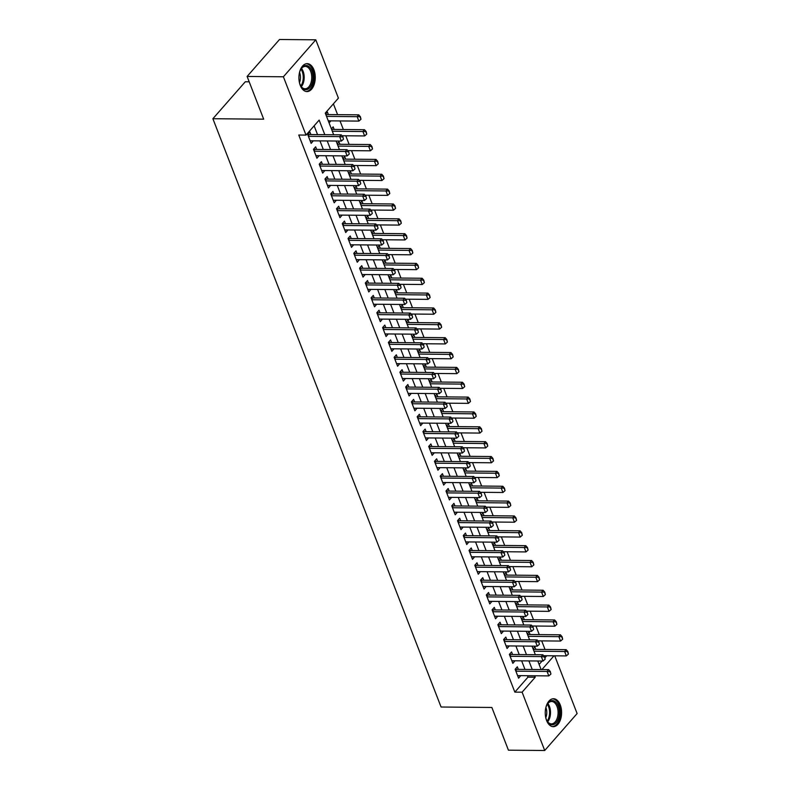 <?xml version="1.0" encoding="UTF-8"?>
<svg xmlns="http://www.w3.org/2000/svg" width="790" height="790" viewBox="0 0 790 790"><rect width="100%" height="100%" fill="white"/><g stroke="black" fill="none" stroke-linecap="round" stroke-linejoin="round"><path stroke-width="1.19" d="M546.591 720.5A13.963 8.176 -89.5 0 1 546.255 706.112A13.963 8.176 -89.5 0 1 553.543 698.745A13.963 8.176 -89.5 0 1 560.248 704.917A13.963 8.176 -89.5 0 1 560.594 719.305A13.963 8.176 -89.5 0 1 553.296 726.672A13.963 8.176 -89.5 0 1 546.591 720.5M300.259 85.399A13.963 8.176 -89.5 0 1 299.914 71.011A13.963 8.176 -89.5 0 1 307.211 63.644A13.963 8.176 -89.5 0 1 313.916 69.816A13.963 8.176 -89.5 0 1 314.252 84.204A13.963 8.176 -89.5 0 1 306.964 91.571A13.963 8.176 -89.5 0 1 300.259 85.399M249.186 81.795L245.285 81.765L212.885 118.717L441.077 707.02L491.864 707.465L508.434 750.184L544.715 750.5L522.101 692.188L535.235 677.208L534.672 675.766M212.885 118.717L263.682 119.172L247.112 76.452L279.512 39.5L315.793 39.816L338.406 98.128L325.273 113.108L333.666 134.754M545.031 649.479L541.703 640.897M539.264 634.617L535.936 626.036M533.507 619.765L530.179 611.183M527.74 604.903L524.412 596.322M521.983 590.051L518.655 581.47M516.216 575.199L512.888 566.618M510.458 560.337L507.131 551.756M504.692 545.485L501.364 536.904M498.934 530.623L495.607 522.042M493.167 515.771L489.84 507.19M487.41 500.909L484.082 492.328M481.643 486.057L478.315 477.476M475.886 471.205L472.558 462.624M470.119 456.344L466.791 447.762M464.362 441.492L461.034 432.91M458.595 426.63L455.267 418.048M452.838 411.778L449.51 403.196M447.071 396.926L443.743 388.344M441.314 382.064L437.986 373.482M435.547 367.212L432.219 358.63M429.79 352.35L426.452 343.769M424.023 337.498L420.695 328.916M418.256 322.636L414.928 314.055M412.499 307.784L409.171 299.203M406.732 292.932L403.404 284.351M400.974 278.07L397.647 269.489M395.207 263.218L391.88 254.637M389.45 248.356L386.122 239.775M383.683 233.504L380.355 224.923M377.926 218.652L374.598 210.071M372.159 203.79L368.831 195.209M366.402 188.938L363.074 180.357M360.635 174.077L357.307 165.495M354.878 159.225L351.55 150.643M349.111 144.363L345.783 135.781M343.354 129.511L340.026 120.929M337.587 114.659L333.4 103.846M554.718 655.809L577.115 713.548L544.715 750.5M518.329 669.367L517.332 666.79L515.139 669.288L518.596 678.195L520.768 675.648M512.572 654.515L511.565 651.928L509.382 654.426L512.838 663.343L515.001 660.786M506.805 639.663L505.807 637.076L503.615 639.574L507.071 648.491L509.244 645.934M501.048 624.801L500.04 622.224L497.848 624.722L501.314 633.629L503.477 631.082M495.281 609.949L494.283 607.362L492.091 609.86L495.547 618.777L497.72 616.22M489.524 595.087L488.516 592.51L486.324 595.008L489.79 603.915L491.953 601.368M483.757 580.235L482.759 577.648L480.567 580.146L484.023 589.063L486.186 586.506M477.99 565.373L476.992 562.796L474.8 565.294L478.256 574.202L480.429 571.654M472.232 550.521L471.235 547.944L469.043 550.433L472.499 559.35L474.662 556.792M466.465 535.669L465.468 533.082L463.276 535.581L466.732 544.498L468.904 541.94M460.708 520.808L459.701 518.23L457.519 520.729L460.975 529.636L463.138 527.088M454.941 505.956L453.944 503.368L451.752 505.867L455.208 514.784L457.38 512.226M449.184 491.094L448.177 488.516L445.995 491.015L449.451 499.922L451.613 497.374M443.417 476.242L442.42 473.654L440.228 476.153L443.684 485.07L445.856 482.512M437.66 461.39L436.653 458.802L434.47 461.301L437.927 470.218L440.089 467.66M431.893 446.528L430.896 443.95L428.703 446.449L432.16 455.356L434.332 452.808M426.136 431.676L425.129 429.089L422.946 431.587L426.403 440.504L428.565 437.946M420.369 416.814L419.372 414.237L417.179 416.735L420.635 425.642L422.808 423.094M414.612 401.962L413.604 399.375L411.422 401.873L414.878 410.79L417.041 408.233M408.845 387.1L407.847 384.523L405.655 387.021L409.111 395.938L411.284 393.381M403.088 372.248L402.08 369.671L399.898 372.159L403.354 381.076L405.517 378.519M397.321 357.396L396.323 354.809L394.131 357.307L397.587 366.224L399.76 363.667M391.563 342.534L390.556 339.957L388.374 342.455L391.83 351.362L393.993 348.815M385.797 327.682L384.799 325.095L382.607 327.593L386.063 336.51L388.236 333.953M380.039 312.82L379.032 310.243L376.84 312.741L380.306 321.649L382.469 319.101M374.272 297.968L373.275 295.391L371.083 297.879L374.539 306.797L376.712 304.239M368.515 283.116L367.508 280.529L365.316 283.027L368.782 291.945L370.945 289.387M362.748 268.254L361.751 265.677L359.559 268.175L363.015 277.083L365.178 274.535M356.981 253.402L355.984 250.815L353.792 253.314L357.248 262.231L359.42 259.673M351.224 238.541L350.227 235.963L348.035 238.462L351.491 247.369L353.653 244.821M345.457 223.689L344.46 221.101L342.268 223.6L345.724 232.517L347.896 229.959M339.7 208.827L338.693 206.249L336.51 208.748L339.967 217.665L342.129 215.107M333.933 193.975L332.936 191.397L330.743 193.886L334.2 202.803L336.372 200.245M328.176 179.123L327.169 176.535L324.986 179.034L328.443 187.951L330.605 185.393M322.409 164.261L321.412 161.683L319.219 164.182L322.675 173.089L324.848 170.541M316.652 149.409L315.644 146.822L313.462 149.32L316.918 158.237L319.081 155.679M328.294 120.88L330.832 120.85M328.403 114.57L327.396 111.992L325.628 114.017M334.16 129.432L333.163 126.844L331.385 128.869M339.927 144.284L338.92 141.706L337.152 143.731M345.684 159.145L344.687 156.558L342.909 158.583M351.451 173.998L350.444 171.42L348.676 173.435M357.208 188.859L356.211 186.272L354.434 188.297M362.975 203.711L361.968 201.124L360.201 203.149M368.733 218.563L367.735 215.986L365.958 218.01M374.5 233.425L373.492 230.838L371.725 232.862M380.257 248.277L379.259 245.7L377.482 247.724M386.024 263.139L385.026 260.552L383.249 262.576M391.781 277.991L390.783 275.414L389.016 277.428M397.548 292.843L396.55 290.266L394.773 292.29M403.305 307.705L402.308 305.118L400.54 307.142M409.072 322.557L408.075 319.98L406.297 322.004M414.839 337.419L413.832 334.832L412.064 336.856M420.596 352.271L419.599 349.694L417.821 351.708M426.363 367.133L425.356 364.546L423.588 366.57M432.12 381.985L431.123 379.397L429.345 381.422M437.887 396.837L436.88 394.259L435.112 396.284M443.644 411.699L442.647 409.111L440.869 411.136M449.411 426.551L448.404 423.973L446.636 425.988M455.168 441.413L454.171 438.825L452.394 440.85M460.935 456.265L459.928 453.687L458.161 455.702M466.693 471.117L465.695 468.539L463.918 470.563M472.459 485.978L471.452 483.391L469.685 485.416M478.217 500.83L477.219 498.253L475.442 500.277M483.984 515.692L482.976 513.105L481.209 515.129M489.741 530.544L488.743 527.967L486.966 529.981M495.508 545.396L494.5 542.819L492.733 544.843M501.265 560.258L500.268 557.671L498.49 559.695M507.032 575.11L506.035 572.533L504.257 574.557M512.789 589.972L511.792 587.385L510.024 589.409M518.556 604.824L517.559 602.247L515.781 604.261M524.313 619.686L523.316 617.099L521.548 619.123M530.08 634.538L529.083 631.961L527.305 633.975M539.116 664.43L542.108 661.033M544.972 657.754L546.739 655.74M329.084 122.924L330.852 120.91M533.072 648.837L534.84 646.812L535.847 649.39M324.799 134.675L319.15 120.1L306.016 135.09L298.758 135.021L514.843 692.129L527.977 677.139L527.414 675.707M524.985 669.426L521.657 660.845M519.218 654.574L515.89 645.993M513.461 639.712L510.133 631.131M507.694 624.86L504.366 616.279M501.936 610.008L498.609 601.427M496.169 595.146L492.841 586.565M490.412 580.294L487.084 571.713M484.645 565.433L481.317 556.851M478.888 550.581L475.56 541.999M473.121 535.729L469.793 527.147M467.364 520.867L464.036 512.285M461.597 506.015L458.269 497.433M455.84 491.153L452.512 482.572M450.073 476.301L446.745 467.719M444.316 461.439L440.988 452.858M438.549 446.587L435.221 438.006M432.792 431.735L429.454 423.154M427.025 416.873L423.697 408.292M421.258 402.021L417.93 393.44M415.5 387.159L412.173 378.578M409.734 372.307L406.406 363.726M403.976 357.455L400.649 348.874M398.209 342.593L394.882 334.012M392.452 327.741L389.124 319.16M386.685 312.88L383.357 304.298M380.928 298.028L377.6 289.446M375.161 283.166L371.833 274.584M369.404 268.314L366.076 259.732M363.637 253.462L360.309 244.88M357.88 238.6L354.552 230.018M352.113 223.748L348.785 215.166M346.356 208.886L343.028 200.305M340.589 194.034L337.261 185.453M334.832 179.182L331.504 170.601M329.065 164.32L325.737 155.739M323.308 149.468L319.98 140.887M317.541 134.606L314.134 125.827M310.885 134.547L309.887 131.969L307.695 134.468L311.151 143.375L313.324 140.827M247.112 76.452L283.393 76.778L315.793 39.816M514.843 692.129L522.101 692.188M306.016 135.09L283.393 76.778M532.243 669.495L528.915 660.914M526.476 654.634L523.148 646.052M520.719 639.782L517.391 631.2M514.952 624.92L511.624 616.348M509.195 610.068L505.867 601.486M503.428 595.216L500.1 586.634M497.67 580.354L494.343 571.772M491.903 565.502L488.576 556.92M486.146 550.64L482.809 542.058M480.379 535.788L477.051 527.207M474.612 520.936L471.284 512.355M468.855 506.074L465.527 497.493M463.088 491.222L459.76 482.641M457.331 476.36L454.003 467.779M451.564 461.508L448.236 452.927M445.807 446.656L442.479 438.075M440.04 431.794L436.712 423.213M434.283 416.942L430.955 408.361M428.516 402.08L425.188 393.499M422.759 387.228L419.431 378.647M416.992 372.366L413.664 363.785M411.235 357.515L407.907 348.933M405.468 342.663L402.14 334.081M399.71 327.801L396.382 319.219M393.943 312.949L390.615 304.367M388.186 298.087L384.858 289.505M382.419 283.235L379.091 274.653M376.662 268.383L373.334 259.801M370.895 253.521L367.567 244.94M365.138 238.669L361.8 230.088M359.371 223.807L356.043 215.226M353.604 208.955L350.276 200.374M347.847 194.093L344.519 185.512M342.08 179.241L338.752 170.66M336.323 164.389L332.995 155.808M330.556 149.527L327.228 140.946M541.92 669.574L553.997 655.809M336.106 141.025L339.433 149.606M341.863 155.887L345.191 164.468M347.63 170.739L350.957 179.32M353.387 185.591L356.715 194.172M359.154 200.453L362.482 209.034M364.911 215.305L368.239 223.886M370.678 230.167L374.006 238.748M376.435 245.019L379.763 253.6M382.202 259.871L385.53 268.452M387.959 274.732L391.287 283.314M393.726 289.584L397.054 298.166M399.483 304.446L402.821 313.028M405.25 319.298L408.578 327.88M411.017 334.16L414.345 342.741M416.774 349.012L420.102 357.594M422.541 363.864L425.869 372.446M428.299 378.726L431.626 387.307M434.066 393.578L437.393 402.159M439.823 408.44L443.151 417.021M445.59 423.292L448.918 431.873M451.347 438.144L454.675 446.725M457.114 453.006L460.442 461.587M462.871 467.858L466.199 476.439M468.638 482.72L471.966 491.301M474.395 497.572L477.723 506.153M480.162 512.433L483.49 521.005M485.919 527.286L489.247 535.867M491.686 542.138L495.014 550.719M497.443 556.999L500.771 565.581M503.21 571.851L506.538 580.433M508.967 586.713L512.305 595.295M514.734 601.565L518.062 610.147M520.492 616.417L523.829 624.999M526.259 631.279L529.586 639.861M532.025 646.131L535.353 654.712M537.783 660.993L541.111 669.574M527.977 677.139L535.235 677.208M310.174 140.857L313.344 140.887M315.941 155.709L319.101 155.739M321.698 170.571L324.868 170.591M327.465 185.423L330.635 185.453M333.222 200.275L336.392 200.305M338.989 215.137L342.159 215.166M344.746 229.989L347.916 230.018M350.513 244.851L353.683 244.87M356.27 259.703L359.44 259.732M362.037 274.565L365.207 274.584M367.794 289.416L370.964 289.446M373.561 304.269L376.731 304.298M379.319 319.13L382.488 319.16M385.086 333.982L388.255 334.012M390.843 348.844L394.013 348.864M396.61 363.696L399.779 363.726M402.377 378.548L405.537 378.578M408.134 393.41L411.304 393.44M413.901 408.262L417.061 408.292M419.658 423.124L422.828 423.144M425.425 437.976L428.585 438.006M431.182 452.828L434.352 452.858M436.949 467.69L440.119 467.719M442.706 482.542L445.876 482.572M448.473 497.404L451.643 497.433M454.23 512.256L457.4 512.285M459.997 527.118L463.167 527.137M465.754 541.97L468.924 541.999M471.521 556.822L474.691 556.851M477.279 571.683L480.448 571.713M483.046 586.536L486.215 586.565M488.803 601.397L491.973 601.417M494.57 616.249L497.74 616.279M500.327 631.101L503.497 631.131M506.094 645.963L509.264 645.993M511.851 660.815L515.021 660.845M517.618 675.677L520.788 675.707M343.472 139.228L342.87 136.7L343.472 139.228L341.359 141.074L310.154 140.798M308.426 136.344L339.631 136.611L341.211 134.814L342.87 136.7M307.932 134.201L308.821 134.468A1.787 1.205 -138.8 0 0 309.285 134.537L341.211 134.814M341.359 141.074L339.631 136.611L342.613 136.996M328.265 120.831L358.877 121.097L357.149 116.644L358.719 114.836L326.793 114.56A1.787 1.205 41.2 0 1 326.329 114.491L325.737 114.313M360.122 117.019L360.99 119.251L360.388 116.723L326.537 116.367M358.877 121.097L360.99 119.251M360.388 116.723L358.719 114.836M299.311 73.401A12.087 7.071 -89.5 0 1 300.891 69.194A12.087 7.071 -89.5 0 1 311.833 70.863A12.087 7.071 -89.5 0 1 310.292 87.028A12.087 7.071 -89.5 0 1 300.743 85.913A12.087 7.071 -89.5 0 1 300.012 84.342A12.087 7.071 -89.5 0 1 299.242 81.676M300.565 85.587A11.188 6.547 90.5 0 0 305.098 88.786A11.188 6.547 90.5 0 0 310.944 82.881A11.188 6.547 90.5 0 0 310.668 71.347A11.188 6.547 90.5 0 0 305.296 66.409A11.188 6.547 90.5 0 0 300.714 69.52M299.548 72.473A8.809 5.155 -89.5 0 1 299.598 72.591A8.809 5.155 -89.5 0 1 299.459 82.624M306.016 91.472A13.874 8.127 90.5 0 0 313.097 83.997A13.874 8.127 90.5 0 0 312.712 69.856A13.874 8.127 90.5 0 0 306.263 63.733M545.653 708.502A12.087 7.071 -89.5 0 1 545.939 707.386A12.087 7.071 -89.5 0 1 547.223 704.295A12.087 7.071 -89.5 0 1 556.387 702.814A12.087 7.071 -89.5 0 1 558.589 718.011A12.087 7.071 -89.5 0 1 547.075 721.013A12.087 7.071 -89.5 0 1 545.574 716.777M546.907 720.687A11.188 6.547 90.5 0 0 551.44 723.877A11.188 6.547 90.5 0 0 557.394 717.616A11.188 6.547 90.5 0 0 551.637 701.5A11.188 6.547 90.5 0 0 547.045 704.611M545.89 707.563A8.809 5.155 -89.5 0 1 546.236 716.481A8.809 5.155 -89.5 0 1 545.801 717.715M552.348 726.573A13.874 8.127 90.5 0 0 559.527 718.801A13.874 8.127 90.5 0 0 552.595 698.834M349.239 154.08L348.637 151.552L349.239 154.08L347.126 155.926L315.911 155.65M314.183 151.196L345.398 151.473L346.968 149.675L348.637 151.552M313.689 149.053L314.578 149.32A1.787 1.205 -138.8 0 0 315.042 149.389L346.968 149.675M347.126 155.926L345.398 151.473L348.37 151.858M354.996 168.942L354.394 166.414L354.996 168.942L352.883 170.788L321.678 170.512M319.95 166.058L351.155 166.325L352.735 164.527L354.394 166.414M319.456 163.915L320.345 164.172A1.787 1.205 -138.8 0 0 320.809 164.251L352.735 164.527M352.883 170.788L351.155 166.325L354.137 166.71M360.763 183.794L360.161 181.266L360.763 183.794L358.65 185.64L327.435 185.364M325.707 180.91L356.922 181.186L358.502 179.389L360.161 181.266M325.213 178.767L326.102 179.034A1.787 1.205 -138.8 0 0 326.566 179.103L358.502 179.389M358.65 185.64L356.922 181.186L359.894 181.562M366.521 198.645L365.918 196.118L366.521 198.645L364.407 200.492L333.202 200.226M331.474 195.762L362.679 196.039L364.259 194.241L365.918 196.118M330.98 193.629L331.869 193.886A1.787 1.205 -138.8 0 0 332.333 193.965L364.259 194.241M364.407 200.492L362.679 196.039L365.661 196.424M342.04 135.752L364.634 135.949L362.906 131.495L364.486 129.698L332.56 129.412A1.787 1.205 41.2 0 1 332.086 129.343L331.504 129.165M365.889 131.881L366.748 134.103L366.145 131.575L332.304 131.229M364.634 135.949L366.748 134.103M366.145 131.575L364.486 129.698M347.798 150.614L370.401 150.811L368.673 146.347L370.243 144.55L338.318 144.274A1.787 1.205 41.2 0 1 337.853 144.195L337.261 144.027M371.646 146.733L372.515 148.964L371.912 146.436L338.061 146.081M370.401 150.811L372.515 148.964M371.912 146.436L370.243 144.55M353.565 165.466L376.159 165.663L374.43 161.209L376.01 159.412L344.084 159.126A1.787 1.205 41.2 0 1 343.611 159.057L343.028 158.879M377.413 161.585L378.272 163.816L377.669 161.288L343.828 160.943M376.159 165.663L378.272 163.816M377.669 161.288L376.01 159.412M359.322 180.317L381.925 180.525L380.197 176.061L381.768 174.264L349.842 173.988A1.787 1.205 41.2 0 1 349.378 173.909L348.795 173.741M383.17 176.447L384.039 178.678L383.436 176.15L349.585 175.795M381.925 180.525L384.039 178.678M383.436 176.15L381.768 174.264M372.288 213.507L371.685 210.979L372.288 213.507L370.174 215.354L338.969 215.078M337.231 210.624L368.446 210.9L370.026 209.103L371.685 210.979M336.738 208.481L337.626 208.748A1.787 1.205 -138.8 0 0 338.09 208.817L370.026 209.103M370.174 215.354L368.446 210.9L371.418 211.276M365.089 195.179L387.683 195.377L385.954 190.923L387.535 189.126L355.609 188.84A1.787 1.205 41.2 0 1 355.144 188.77L354.552 188.593M388.937 191.299L389.796 193.53L389.194 191.002L355.352 190.647M387.683 195.377L389.796 193.53M389.194 191.002L387.535 189.126M378.045 228.359L377.442 225.831L378.045 228.359L375.941 230.206L344.726 229.93M342.998 225.476L374.203 225.752L375.783 223.955L377.442 225.831M342.505 223.333L343.393 223.6A1.787 1.205 -138.8 0 0 343.857 223.669L375.783 223.955M375.941 230.206L374.203 225.752L377.185 226.138M370.846 210.031L393.45 210.229L391.722 205.775L393.292 203.978L361.366 203.702A1.787 1.205 41.2 0 1 360.902 203.623L360.319 203.445M394.694 206.16L395.563 208.382L394.961 205.854L361.109 205.509M393.45 210.229L395.563 208.382M394.961 205.854L393.292 203.978M383.812 243.221L383.209 240.693L383.812 243.221L381.698 245.068L350.493 244.791M348.755 240.338L379.97 240.604L381.55 238.807L383.209 240.693M348.262 238.195L349.15 238.452A1.787 1.205 -138.8 0 0 349.615 238.531L381.55 238.807M381.698 245.068L379.97 240.604L382.943 240.989M376.613 224.893L399.207 225.091L397.479 220.627L399.059 218.83L367.133 218.554A1.787 1.205 41.2 0 1 366.669 218.475L366.076 218.307M400.461 221.012L401.32 223.244L400.718 220.716L366.876 220.361M399.207 225.091L401.32 223.244M400.718 220.716L399.059 218.83M389.569 258.073L388.966 255.545L389.569 258.073L387.465 259.92L356.25 259.643M354.522 255.19L385.737 255.466L387.307 253.669L388.966 255.545M354.029 253.047L354.917 253.314A1.787 1.205 -138.8 0 0 355.382 253.383L387.307 253.669M387.465 259.92L385.737 255.466L388.71 255.841M382.37 239.745L404.974 239.943L403.246 235.489L404.826 233.692L372.89 233.406A1.787 1.205 41.2 0 1 372.426 233.336L371.843 233.159M406.218 235.874L407.087 238.096L406.485 235.568L372.633 235.222M404.974 239.943L407.087 238.096M406.485 235.568L404.826 233.692M395.336 272.935L394.733 270.407L395.336 272.935L393.223 274.782L362.018 274.505M360.289 270.042L391.494 270.318L393.074 268.521L394.733 270.407M359.796 267.909L360.675 268.166A1.787 1.205 -138.8 0 0 361.149 268.245L393.074 268.521M393.223 274.782L391.494 270.318L394.467 270.703M388.137 254.597L410.741 254.805L409.003 250.341L410.583 248.544L378.657 248.267A1.787 1.205 41.2 0 1 378.193 248.188L377.6 248.02M411.985 250.726L412.844 252.958L412.242 250.43L378.4 250.075M410.741 254.805L412.844 252.958M412.242 250.43L410.583 248.544M401.093 287.787L400.49 285.259L401.093 287.787L398.99 289.634L367.775 289.357M366.047 284.904L397.261 285.18L398.832 283.383L400.49 285.259M365.553 282.761L366.442 283.027A1.787 1.205 -138.8 0 0 366.906 283.096L398.832 283.383M398.99 289.634L397.261 285.18L400.234 285.555M393.894 269.459L416.498 269.657L414.77 265.203L416.35 263.406L384.414 263.119A1.787 1.205 41.2 0 1 383.95 263.05L383.367 262.873M417.742 265.578L418.611 267.81L418.009 265.282L384.157 264.926M416.498 269.657L418.611 267.81M418.009 265.282L416.35 263.406M406.86 302.639L406.257 300.111L406.86 302.639L404.747 304.486L373.542 304.219M371.813 299.756L403.019 300.032L404.599 298.235L406.257 300.111M371.32 297.613L372.199 297.879A1.787 1.205 -138.8 0 0 372.673 297.958L404.599 298.235M404.747 304.486L403.019 300.032L405.991 300.417M399.661 284.311L422.265 284.509L420.527 280.055L422.107 278.258L390.181 277.981A1.787 1.205 41.2 0 1 389.717 277.902L389.124 277.725M423.509 280.44L424.368 282.662L423.766 280.134L389.924 279.788M422.265 284.509L424.368 282.662M423.766 280.134L422.107 278.258M412.617 317.501L412.025 314.973L412.617 317.501L410.514 319.348L379.299 319.071M377.571 314.618L408.786 314.884L410.356 313.087L412.025 314.973M377.077 312.475L377.966 312.731A1.787 1.205 -138.8 0 0 378.43 312.81L410.356 313.087M410.514 319.348L408.786 314.884L411.758 315.269M405.418 299.173L428.022 299.371L426.294 294.917L427.874 293.11L395.938 292.833A1.787 1.205 41.2 0 1 395.474 292.764L394.891 292.586M429.266 295.292L430.135 297.524L429.533 294.996L395.691 294.64M428.022 299.371L430.135 297.524M429.533 294.996L427.874 293.11M418.384 332.353L417.782 329.825L418.384 332.353L416.271 334.2L385.066 333.923M383.338 329.469L414.543 329.746L416.123 327.949L417.782 329.825M382.844 327.327L383.723 327.593A1.787 1.205 -138.8 0 0 384.197 327.662L416.123 327.949M416.271 334.2L414.543 329.746L417.515 330.131M411.185 314.025L433.789 314.223L432.061 309.769L433.631 307.972L401.705 307.685A1.787 1.205 41.2 0 1 401.241 307.616L400.649 307.438M435.033 310.154L435.892 312.376L435.29 309.848L401.448 309.502M433.789 314.223L435.892 312.376M435.29 309.848L433.631 307.972M424.151 347.215L423.549 344.687L424.151 347.215L422.038 349.062L390.823 348.785M389.095 344.322L420.31 344.598L421.88 342.801L423.549 344.687M388.601 342.188L389.49 342.445A1.787 1.205 -138.8 0 0 389.954 342.524L421.88 342.801M422.038 349.062L420.31 344.598L423.282 344.983M416.942 328.887L439.546 329.084L437.818 324.621L439.398 322.824L407.472 322.547A1.787 1.205 41.2 0 1 406.998 322.468L406.416 322.3M440.79 325.006L441.659 327.238L441.057 324.71L407.215 324.354M439.546 329.084L441.659 327.238M441.057 324.71L439.398 322.824M429.908 362.067L429.306 359.539L429.908 362.067L427.795 363.913L396.59 363.637M394.862 359.183L426.067 359.46L427.647 357.663L429.306 359.539M394.368 357.041L395.247 357.307A1.787 1.205 -138.8 0 0 395.721 357.376L427.647 357.663M427.795 363.913L426.067 359.46L429.049 359.835M422.709 343.739L445.313 343.936L443.585 339.483L445.155 337.685L413.229 337.399A1.787 1.205 41.2 0 1 412.765 337.33L412.173 337.152M446.557 339.858L447.416 342.09L446.824 339.562L412.973 339.206M445.313 343.936L447.416 342.09M446.824 339.562L445.155 337.685M435.675 376.919L435.073 374.391L435.675 376.919L433.562 378.766L402.347 378.499M400.619 374.035L431.834 374.312L433.404 372.515L435.073 374.391M400.125 371.902L401.014 372.159A1.787 1.205 -138.8 0 0 401.478 372.238L433.404 372.515M433.562 378.766L431.834 374.312L434.806 374.697M428.476 358.591L451.07 358.798L449.342 354.335L450.922 352.538L418.996 352.261A1.787 1.205 41.2 0 1 418.522 352.182L417.94 352.014M452.315 354.72L453.184 356.952L452.581 354.424L418.74 354.068M451.07 358.798L453.184 356.952M452.581 354.424L450.922 352.538M441.432 391.781L440.83 389.253L441.432 391.781L439.319 393.627L408.114 393.351M406.386 388.897L437.591 389.174L439.171 387.367L440.83 389.253M405.892 386.754L406.771 387.021A1.787 1.205 -138.8 0 0 407.245 387.09L439.171 387.367M439.319 393.627L437.591 389.174L440.573 389.549M434.233 373.453L456.837 373.65L455.109 369.197L456.679 367.399L424.753 367.113A1.787 1.205 41.2 0 1 424.289 367.044L423.697 366.866M458.082 369.572L458.941 371.804L458.348 369.276L424.497 368.92M456.837 373.65L458.941 371.804M458.348 369.276L456.679 367.399M447.199 406.633L446.597 404.105L447.199 406.633L445.086 408.479L413.871 408.203M412.143 403.749L443.358 404.026L444.928 402.228L446.597 404.105M411.649 401.606L412.538 401.873A1.787 1.205 -138.8 0 0 413.002 401.942L444.928 402.228M445.086 408.479L443.358 404.026L446.33 404.411M440 388.305L462.594 388.502L460.866 384.049L462.446 382.251L430.52 381.975A1.787 1.205 41.2 0 1 430.046 381.896L429.464 381.718M463.839 384.434L464.708 386.656L464.105 384.128L430.264 383.782M462.594 388.502L464.708 386.656M464.105 384.128L462.446 382.251M452.956 421.495L452.354 418.967L452.956 421.495L450.843 423.341L419.638 423.065M417.91 418.611L449.115 418.878L450.695 417.081L452.354 418.967M417.416 416.468L418.295 416.725A1.787 1.205 -138.8 0 0 418.769 416.804L450.695 417.081M450.843 423.341L449.115 418.878L452.097 419.263M445.757 403.167L468.361 403.364L466.633 398.901L468.203 397.103L436.278 396.827A1.787 1.205 41.2 0 1 435.813 396.748L435.221 396.58M469.606 399.286L470.475 401.518L469.872 398.99L436.021 398.634M468.361 403.364L470.475 401.518M469.872 398.99L468.203 397.103M458.723 436.347L458.121 433.819L458.723 436.347L456.61 438.193L425.395 437.917M423.667 433.463L454.882 433.74L456.452 431.942L458.121 433.819M423.173 431.32L424.062 431.587A1.787 1.205 -138.8 0 0 424.526 431.656L456.452 431.942M456.61 438.193L454.882 433.74L457.854 434.115M451.525 418.019L474.119 418.216L472.39 413.763L473.97 411.965L442.045 411.679A1.787 1.205 41.2 0 1 441.571 411.61L440.988 411.432M475.373 414.148L476.232 416.37L475.629 413.841L441.788 413.496M474.119 418.216L476.232 416.37M475.629 413.841L473.97 411.965M464.481 451.209L463.878 448.681L464.481 451.209L462.367 453.055L431.162 452.779M429.434 448.315L460.639 448.592L462.219 446.794L463.878 448.681M428.94 446.182L429.829 446.439A1.787 1.205 -138.8 0 0 430.293 446.518L462.219 446.794M462.367 453.055L460.639 448.592L463.621 448.977M457.282 432.871L479.885 433.078L478.157 428.615L479.728 426.817L447.802 426.541A1.787 1.205 41.2 0 1 447.338 426.462L446.745 426.294M481.13 429L481.999 431.231L481.396 428.703L447.545 428.348M479.885 433.078L481.999 431.231M481.396 428.703L479.728 426.817M470.248 466.06L469.645 463.532L470.248 466.06L468.134 467.907L436.919 467.631M435.191 463.177L466.406 463.454L467.976 461.656L469.645 463.532M434.697 461.034L435.586 461.301A1.787 1.205 -138.8 0 0 436.05 461.37L467.976 461.656M468.134 467.907L466.406 463.454L469.379 463.829M463.049 447.733L485.643 447.93L483.915 443.476L485.495 441.679L453.569 441.393A1.787 1.205 41.2 0 1 453.095 441.324L452.512 441.146M486.897 443.852L487.756 446.083L487.154 443.555L453.312 443.2M485.643 447.93L487.756 446.083M487.154 443.555L485.495 441.679M476.005 480.913L475.402 478.385L476.005 480.913L473.891 482.759L442.686 482.493M440.958 478.029L472.163 478.306L473.743 476.508L475.402 478.385M440.465 475.886L441.353 476.153A1.787 1.205 -138.8 0 0 441.817 476.232L473.743 476.508M473.891 482.759L472.163 478.306L475.146 478.691M468.806 462.584L491.41 462.782L489.682 458.328L491.252 456.531L459.326 456.255A1.787 1.205 41.2 0 1 458.862 456.176L458.269 455.998M492.654 458.714L493.523 460.935L492.921 458.407L459.069 458.062M491.41 462.782L493.523 460.935M492.921 458.407L491.252 456.531M481.772 495.774L481.169 493.246L481.772 495.774L479.658 497.621L448.444 497.344M446.715 492.891L477.93 493.158L479.51 491.36L481.169 493.246M446.222 490.748L447.11 491.005A1.787 1.205 -138.8 0 0 447.575 491.084L479.51 491.36M479.658 497.621L477.93 493.158L480.903 493.543M474.573 477.446L497.167 477.644L495.439 473.19L497.019 471.383L465.093 471.107A1.787 1.205 41.2 0 1 464.619 471.038L464.036 470.86M498.421 473.566L499.28 475.797L498.678 473.269L464.836 472.914M497.167 477.644L499.28 475.797M498.678 473.269L497.019 471.383M487.529 510.626L486.926 508.098L487.529 510.626L485.416 512.473L454.211 512.197M452.482 507.743L483.687 508.019L485.267 506.222L486.926 508.098M451.989 505.6L452.877 505.867A1.787 1.205 -138.8 0 0 453.341 505.936L485.267 506.222M485.416 512.473L483.687 508.019L486.67 508.405M480.33 492.298L502.934 492.496L501.206 488.042L502.776 486.245L470.85 485.959A1.787 1.205 41.2 0 1 470.386 485.89L469.803 485.712M504.178 488.427L505.047 490.649L504.445 488.121L470.593 487.776M502.934 492.496L505.047 490.649M504.445 488.121L502.776 486.245M493.296 525.488L492.693 522.96L493.296 525.488L491.183 527.335L459.978 527.058M458.24 522.595L489.454 522.871L491.034 521.074L492.693 522.96M457.746 520.462L458.635 520.719A1.787 1.205 -138.8 0 0 459.099 520.798L491.034 521.074M491.183 527.335L489.454 522.871L492.427 523.257M486.097 507.16L508.691 507.358L506.963 502.894L508.543 501.097L476.617 500.821A1.787 1.205 41.2 0 1 476.153 500.742L475.56 500.574M509.945 503.279L510.804 505.511L510.202 502.983L476.36 502.628M508.691 507.358L510.804 505.511M510.202 502.983L508.543 501.097M499.053 540.34L498.451 537.812L499.053 540.34L496.95 542.187L465.735 541.91M464.007 537.457L495.212 537.733L496.791 535.936L498.451 537.812M463.513 535.314L464.401 535.581A1.787 1.205 -138.8 0 0 464.866 535.65L496.791 535.936M496.95 542.187L495.212 537.733L498.194 538.108M491.854 522.012L514.458 522.21L512.73 517.756L514.3 515.959L482.374 515.673A1.787 1.205 41.2 0 1 481.91 515.603L481.327 515.426M515.702 518.131L516.571 520.363L515.969 517.835L482.117 517.48M514.458 522.21L516.571 520.363M515.969 517.835L514.3 515.959M504.82 555.192L504.218 552.664L504.82 555.192L502.707 557.039L471.502 556.772M469.774 552.309L500.978 552.585L502.559 550.788L504.218 552.664M469.27 550.166L470.159 550.433A1.787 1.205 -138.8 0 0 470.623 550.512L502.559 550.788M502.707 557.039L500.978 552.585L503.951 552.97M497.621 536.864L520.215 537.072L518.487 532.608L520.067 530.811L488.141 530.534A1.787 1.205 41.2 0 1 487.677 530.455L487.084 530.288M521.469 532.993L522.328 535.215L521.726 532.687L487.884 532.342M520.215 537.072L522.328 535.215M521.726 532.687L520.067 530.811M510.577 570.054L509.975 567.526L510.577 570.054L508.474 571.901L477.259 571.624M475.531 567.171L506.745 567.447L508.316 565.64L509.975 567.526M475.037 565.028L475.926 565.294A1.787 1.205 -138.8 0 0 476.39 565.364L508.316 565.64M508.474 571.901L506.745 567.447L509.718 567.822M503.378 551.726L525.982 551.924L524.254 547.47L525.834 545.673L493.898 545.386A1.787 1.205 41.2 0 1 493.434 545.317L492.851 545.139M527.226 547.845L528.095 550.077L527.493 547.549L493.641 547.194M525.982 551.924L528.095 550.077M527.493 547.549L525.834 545.673M516.344 584.906L515.742 582.378L516.344 584.906L514.231 586.753L483.026 586.476M481.298 582.023L512.503 582.299L514.083 580.502L515.742 582.378M480.804 579.88L481.683 580.146A1.787 1.205 -138.8 0 0 482.157 580.216L514.083 580.502M514.231 586.753L512.503 582.299L515.475 582.684M509.145 566.578L531.749 566.776L530.011 562.322L531.591 560.525L499.665 560.238A1.787 1.205 41.2 0 1 499.201 560.169L498.609 559.992M532.993 562.707L533.852 564.929L533.25 562.401L499.408 562.055M531.749 566.776L533.852 564.929M533.25 562.401L531.591 560.525M522.101 599.768L521.499 597.24L522.101 599.768L519.998 601.615L488.783 601.338M487.055 596.885L518.27 597.151L519.84 595.354L521.499 597.24M486.561 594.742L487.45 594.998A1.787 1.205 -138.8 0 0 487.914 595.077L519.84 595.354M519.998 601.615L518.27 597.151L521.242 597.536M514.902 581.44L537.506 581.638L535.778 577.174L537.358 575.377L505.422 575.1A1.787 1.205 41.2 0 1 504.958 575.021L504.375 574.853M538.75 577.559L539.619 579.791L539.017 577.263L505.166 576.907M537.506 581.638L539.619 579.791M539.017 577.263L537.358 575.377M527.868 614.62L527.266 612.092L527.868 614.62L525.755 616.467L494.55 616.19M492.822 611.737L524.027 612.013L525.607 610.216L527.266 612.092M492.328 609.594L493.207 609.86A1.787 1.205 -138.8 0 0 493.681 609.929L525.607 610.216M525.755 616.467L524.027 612.013L526.999 612.388M520.669 596.292L543.273 596.49L541.545 592.036L543.115 590.239L511.189 589.952A1.787 1.205 41.2 0 1 510.725 589.883L510.133 589.705M544.517 592.411L545.376 594.643L544.774 592.115L510.933 591.769M543.273 596.49L545.376 594.643M544.774 592.115L543.115 590.239M533.625 629.482L533.033 626.944L533.625 629.482L531.522 631.329L500.307 631.052M498.579 626.588L529.794 626.865L531.364 625.068L533.033 626.944M498.085 624.456L498.974 624.712A1.787 1.205 -138.8 0 0 499.438 624.791L531.364 625.068M531.522 631.329L529.794 626.865L532.766 627.25M526.426 611.144L549.03 611.351L547.302 606.888L548.882 605.091L516.946 604.814A1.787 1.205 41.2 0 1 516.482 604.735L515.9 604.567M550.274 607.273L551.144 609.505L550.541 606.977L516.7 606.621M549.03 611.351L551.144 609.505M550.541 606.977L548.882 605.091M539.392 644.334L538.79 641.806L539.392 644.334L537.279 646.181L506.074 645.904M504.346 641.45L535.551 641.727L537.131 639.93L538.79 641.806M503.852 639.308L504.731 639.574A1.787 1.205 -138.8 0 0 505.205 639.643L537.131 639.93M537.279 646.181L535.551 641.727L538.523 642.102M532.193 626.006L554.797 626.203L553.069 621.75L554.639 619.952L522.713 619.666A1.787 1.205 41.2 0 1 522.249 619.597L521.657 619.419M556.042 622.125L556.901 624.357L556.298 621.829L522.457 621.473M554.797 626.203L556.901 624.357M556.298 621.829L554.639 619.952M545.159 659.186L544.557 656.658L545.159 659.186L543.046 661.033L511.831 660.766M510.103 656.302L541.318 656.579L542.888 654.782L544.557 656.658M509.609 654.16L510.498 654.426A1.787 1.205 -138.8 0 0 510.962 654.495L542.888 654.782M543.046 661.033L541.318 656.579L544.29 656.964M537.951 640.858L560.554 641.055L558.826 636.602L560.406 634.805L528.48 634.528A1.787 1.205 41.2 0 1 528.006 634.449L527.424 634.271M561.799 636.987L562.668 639.209L562.065 636.681L528.224 636.335M560.554 641.055L562.668 639.209M562.065 636.681L560.406 634.805M550.916 674.048L550.314 671.52L550.916 674.048L548.803 675.894L517.598 675.618M515.87 671.164L547.075 671.431L548.655 669.634L550.314 671.52M515.376 669.021L516.255 669.278A1.787 1.205 -138.8 0 0 516.729 669.357L548.655 669.634M548.803 675.894L547.075 671.431L550.057 671.816M543.718 655.72L566.321 655.917L564.593 651.454L566.163 649.657L534.238 649.38A1.787 1.205 41.2 0 1 533.773 649.311L533.181 649.133M567.566 651.839L568.425 654.071L567.832 651.543L533.981 651.187M566.321 655.917L568.425 654.071M567.832 651.543L566.163 649.657M308.199 135.771L309.285 134.537M308.041 135.347L308.821 134.468M326.793 114.56L326.132 115.32M301.494 68.424A11.188 6.547 -89.5 0 1 303.113 71.288A11.188 6.547 -89.5 0 1 301.336 86.703M300.812 85.982A10.823 6.34 90.5 0 0 302.215 71.485A10.823 6.34 90.5 0 0 300.97 69.125M547.835 703.525A11.188 6.547 -89.5 0 1 549.83 717.547A11.188 6.547 -89.5 0 1 547.677 721.793M547.154 721.082A10.823 6.34 90.5 0 0 548.922 717.379A10.823 6.34 90.5 0 0 547.302 704.226M313.966 150.623L315.042 149.389M313.798 150.209L314.578 149.32M319.723 165.485L320.809 164.251M319.565 165.061L320.345 164.172M325.49 180.337L326.566 179.103M325.322 179.913L326.102 179.034M331.247 195.189L332.333 193.965M331.089 194.775L331.869 193.886M332.56 129.412L331.889 130.172M338.318 144.274L337.656 145.034M344.084 159.126L343.423 159.886M349.842 173.988L349.18 174.738M337.014 210.051L338.09 208.817M336.846 209.627L337.626 208.748M355.609 188.84L354.947 189.6M342.781 224.903L343.857 223.669M342.613 224.488L343.393 223.6M361.366 203.702L360.704 204.452M348.538 239.765L349.615 238.531M348.38 239.34L349.15 238.452M367.133 218.554L366.471 219.314M354.305 254.617L355.382 253.383M354.137 254.202L354.917 253.314M372.89 233.406L372.228 234.166M360.062 269.479L361.149 268.245M359.904 269.054L360.675 268.166M378.657 248.267L377.995 249.018M365.829 284.331L366.906 283.096M365.661 283.906L366.442 283.027M384.414 263.119L383.752 263.88M371.586 299.183L372.673 297.958M371.428 298.768L372.199 297.879M390.181 277.981L389.519 278.732M377.353 314.045L378.43 312.81M377.185 313.62L377.966 312.731M395.938 292.833L395.276 293.594M383.111 328.897L384.197 327.662M382.953 328.482L383.723 327.593M401.705 307.685L401.043 308.446M388.878 343.759L389.954 342.524M388.71 343.334L389.49 342.445M407.472 322.547L406.801 323.308M394.635 358.611L395.721 357.376M394.477 358.186L395.247 357.307M413.229 337.399L412.568 338.16M400.402 373.463L401.478 372.238M400.234 373.048L401.014 372.159M418.996 352.261L418.325 353.012M406.159 388.325L407.245 387.09M406.001 387.9L406.771 387.021M424.753 367.113L424.092 367.873M411.926 403.176L413.002 401.942M411.758 402.762L412.538 401.873M430.52 381.975L429.849 382.725M417.683 418.038L418.769 416.804M417.525 417.614L418.295 416.725M436.278 396.827L435.616 397.587M423.45 432.89L424.526 431.656M423.282 432.476L424.062 431.587M442.045 411.679L441.373 412.439M429.207 447.742L430.293 446.518M429.049 447.328L429.829 446.439M447.802 426.541L447.14 427.291M434.974 462.604L436.05 461.37M434.806 462.18L435.586 461.301M453.569 441.393L452.897 442.153M440.731 477.456L441.817 476.232M440.573 477.041L441.353 476.153M459.326 456.255L458.664 457.005M446.498 492.318L447.575 491.084M446.33 491.894L447.11 491.005M465.093 471.107L464.431 471.867M452.255 507.17L453.341 505.936M452.097 506.755L452.877 505.867M470.85 485.959L470.188 486.719M458.022 522.032L459.099 520.798M457.854 521.607L458.635 520.719M476.617 500.821L475.955 501.581M463.789 536.884L464.866 535.65M463.621 536.459L464.401 535.581M482.374 515.673L481.712 516.433M469.546 551.736L470.623 550.512M469.388 551.321L470.159 550.433M488.141 530.534L487.479 531.285M475.313 566.598L476.39 565.364M475.146 566.173L475.926 565.294M493.898 545.386L493.237 546.147M481.071 581.45L482.157 580.216M480.913 581.035L481.683 580.146M499.665 560.238L499.004 560.999M486.838 596.312L487.914 595.077M486.67 595.887L487.45 594.998M505.422 575.1L504.761 575.861M492.595 611.164L493.681 609.929M492.437 610.739L493.207 609.86M511.189 589.952L510.528 590.713M498.362 626.016L499.438 624.791M498.194 625.601L498.974 624.712M516.946 604.814L516.285 605.565M504.119 640.878L505.205 639.643M503.961 640.453L504.731 639.574M522.713 619.666L522.052 620.427M509.886 655.73L510.962 654.495M509.718 655.315L510.498 654.426M528.48 634.528L527.809 635.279M515.643 670.592L516.729 669.357M515.485 670.167L516.255 669.278M534.238 649.38L533.576 650.14"/></g></svg>

